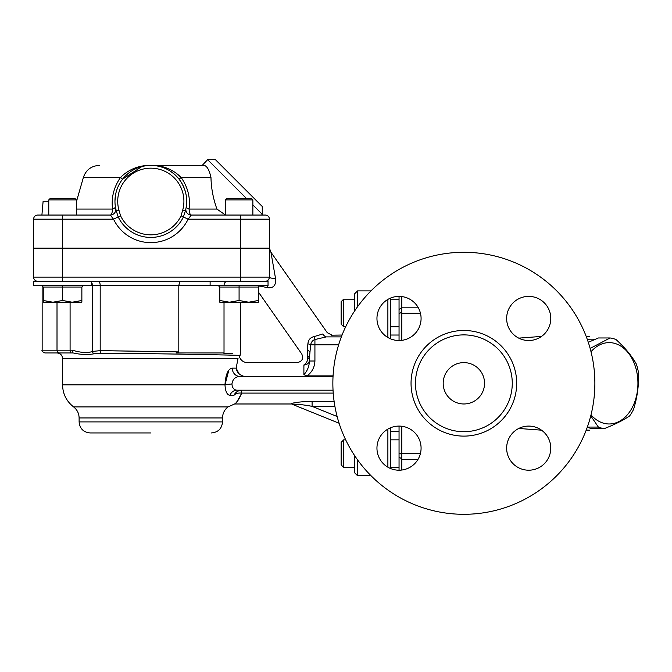 <?xml version="1.0" encoding="UTF-8"?>
<svg xmlns="http://www.w3.org/2000/svg" width="672" height="672" viewBox="0 0 672 672"><rect width="100%" height="100%" fill="white"/><g stroke="black" fill="none" stroke-linecap="round" stroke-linejoin="round"><path stroke-width="1.01" d="M150.822 432.944L90.14 432.944C83.437 432.289 79.758 428.61 79.111 421.907L222.533 421.907C221.878 428.61 218.198 432.289 211.495 432.944M225.288 214.906L216.93 209.059C213.142 198.425 211.159 187.866 210.974 177.391C208.942 168.462 206.018 164.464 202.196 165.404L150.822 165.404C139.079 165.186 128.982 169.176 120.532 177.391C113.778 187.228 111.124 197.786 112.577 209.059C112.274 212.915 111.51 214.906 110.284 215.048L113.534 219.19A41.37 41.37 0 0 0 188.101 219.19L191.352 215.048L265.28 215.048A4.141 4.141 0 0 1 269.422 219.19L269.422 277.108L269.422 248.153L269.422 277.108L269.422 248.153L33.6 248.153L33.6 277.108A4.141 4.141 0 0 0 37.741 281.249M33.6 248.153L33.6 219.19A4.141 4.141 0 0 1 37.741 215.048L41.908 215.048L43.117 201.264L48.77 201.264M91.518 281.249L91.518 285.659L33.6 285.659L33.6 281.249L268.036 281.249L268.036 285.659L210.118 285.659L210.118 281.249M267.624 285.659A8.274 2.654 -90 0 1 267.868 287.708L258.964 285.911L267.868 287.708C273.554 288.263 276.116 285.23 275.562 278.603A8.274 1.546 -0 0 1 269.422 277.108A4.141 4.141 0 0 1 265.28 281.249M269.422 277.108A4.141 4.141 0 0 1 268.817 279.25L269.422 277.108L62.563 277.108L62.563 215.048L37.741 215.048M267.271 280.736L268.019 280.207A4.141 4.141 0 0 1 267.078 280.837L268.111 280.123M91.518 285.382L178.811 285.382L178.811 351.893L175.988 352.96L224.02 352.96L224.02 302.207M73.164 352.96L57.044 352.96L73.164 352.96C80.993 354.69 87.931 354.967 93.962 353.783L101.136 353.254C156.92 353.438 243.121 355.286 240.005 355.421C243.071 355.278 156.652 353.43 101.136 353.254A2.755 1.428 90.6 0 1 100.187 350.641L92.476 351.439C87.822 353.212 81.119 352.8 72.374 350.196A2.755 0.781 90 0 0 73.164 352.96L44.906 352.96C42.37 351.792 41.446 350.868 42.151 350.196L57.011 350.196L57.011 302.207L57.011 350.196A2.755 2.234 90 0 0 59.245 352.96M91.518 282.576A4.141 3.587 -90 0 1 92.476 285.382L92.476 351.439A2.755 2.335 65.5 0 0 93.962 353.783M223.734 353.203L232.655 353.556M216.72 352.96C248.161 354.178 248.161 354.178 216.728 352.96M178.811 351.893L100.187 350.641L165.287 351.599M224.02 285.382C224.23 282.87 225.397 281.492 227.514 281.249M210.118 285.382L178.811 285.382L180.029 281.249M309.414 361.015C309.238 366.349 307.398 370.902 303.895 374.682L307.154 375.866C312.043 372.112 314.639 367.156 314.924 361.015L309.414 361.015L309.414 358.184L309.414 361.015M303.895 374.682L303.895 365.014C295.344 361.948 295.344 361.948 303.895 365.014A5.519 4.872 180 0 0 309.414 360.142A5.519 3.595 180 0 0 307.65 357.504A5.519 3.368 -66 0 1 303.895 365.014L303.853 364.997M333.068 375.866L307.154 375.866M307.423 355.715A5.519 3.209 0 0 1 309.414 358.184L310.632 344.854C311.237 342.065 312.665 340.292 314.924 339.536L326.248 336.899C333.589 334.48 333.589 334.48 326.248 336.899A5.519 3.998 -107.5 0 1 322.904 333.942L313.992 336.638A5.519 1.058 -103.5 0 0 314.924 339.536L314.924 344.854L310.632 344.854A5.519 1.436 -167.4 0 0 307.894 343.77L307.314 350.104L307.65 357.504C300.082 352.934 300.082 352.934 307.65 357.504C300.082 352.934 300.082 352.934 307.65 357.504M399.05 335.034L390.634 335.034M313.992 336.638C310.397 337.403 308.364 339.78 307.894 343.77C308.364 339.78 310.397 337.403 313.992 336.638M342.073 335.034L331.397 335.185M322.904 333.942C328.7 332.329 328.7 332.329 322.904 333.942M79.111 421.907L79.111 417.942L222.533 417.942C222.634 413.398 224.473 409.718 228.043 406.904L234.62 403.981L291.48 403.981L291.48 403.41L292.387 404.351C292.48 403.662 304.559 404.746 312.094 406.375L334.9 406.375M333.035 376.404L239.879 376.404A8.274 7.636 90 0 1 232.252 368.13C228.026 368.894 225.607 374.464 224.986 384.846L62.563 384.846L62.563 358.47L238.022 358.47C239.786 356.017 239.786 356.017 238.022 358.47L236.149 368.138C236.804 372.112 239.24 374.791 243.44 376.186C248.195 358.445 248.195 358.445 243.44 376.186L245.364 376.404M333.035 390.188L236.964 390.188C233.932 389.962 232.252 387.895 231.941 383.998C232.613 379.285 235.259 376.748 239.879 376.404M292.387 404.351L339.1 423.251M241.786 393.095L241.584 390.197C237.922 390.566 235.385 392.28 233.982 395.321C228.379 409.24 228.379 409.24 233.982 395.321C235.444 393.54 238.022 392.801 241.71 393.095L333.22 393.095M297.713 404.317L292.354 404.267M296.411 402.436L299.754 402.041M334.127 401.512L312.094 401.512L312.094 406.375L337.134 416.506M312.094 401.512C304.03 401.453 297.167 402.083 291.48 403.41M231.941 383.998A8.274 0.84 -3.8 0 0 224.986 384.846C225.389 391.44 227.035 394.934 229.933 395.321L233.982 395.321L236.317 392.23M224.986 384.846L228.774 370.432M241.584 390.197L241.71 393.095C237.502 401.117 235.225 404.662 234.898 403.729C236.972 402.503 239.24 398.958 241.71 393.095L241.702 393.128M236.964 390.188A8.274 7.594 -90 0 0 229.933 395.321M232.252 368.13L236.149 368.13L238.946 373.64M275.562 278.603L270.917 252.202L327.264 332.682L331.783 335.034M202.196 165.404L207.648 159.684L246.473 198.5M191.352 215.048A5.519 5.519 0 0 1 185.926 208.547A5.519 5.519 0 0 0 191.352 215.048C190.126 214.906 189.361 212.915 189.059 209.059C190.529 197.828 187.874 187.27 181.104 177.391C172.662 169.184 162.565 165.186 150.822 165.404L201.928 165.404M252.865 204.901L262.256 214.292L262.256 206.489L215.452 159.684L207.648 159.684M269.422 219.19A4.141 4.141 0 0 0 265.28 215.048A4.141 4.141 0 0 1 269.422 219.19L240.458 219.19L240.458 281.249M110.284 215.048A5.519 5.519 0 0 0 115.685 208.429A5.519 5.519 0 0 1 115.718 208.58A5.519 5.519 0 0 0 115.71 208.547A5.519 5.519 0 0 1 110.284 215.048L62.563 215.048M189.059 209.059A5.519 2.117 8.7 0 1 186.262 206.699C187.723 196.938 185.346 187.79 179.13 179.256L181.104 177.391L210.974 177.391C211.159 187.866 213.142 198.425 216.93 209.059L189.059 209.059M179.13 179.256C185.354 187.816 187.732 196.963 186.262 206.699M185.892 208.79L185.926 208.538A5.519 5.519 0 0 1 185.951 208.429L185.346 210.941A35.851 35.851 0 0 0 150.822 165.404A35.851 35.851 0 0 0 116.298 210.941L116.105 210.227M186.052 207.934L185.951 208.429A5.519 5.519 0 0 0 185.926 208.58L185.942 208.48A5.519 5.519 0 0 1 185.951 208.429L186.052 207.934M150.419 165.413L151.334 165.413M160.776 166.816L161.776 167.118M170.705 171.427L174.082 173.981M99.305 165.404C91.342 165.875 86.033 169.865 83.395 177.391L120.532 177.391L122.506 179.256L141.834 166.547M143.875 166.085L147.613 165.547M240.458 215.048L240.458 219.19L188.101 219.19L183.414 216.938L185.346 210.941A35.851 35.851 0 0 0 150.822 165.404A35.851 35.851 0 0 0 116.298 210.941L118.121 216.728M115.718 208.58A5.519 5.519 0 0 0 115.685 208.429L115.382 206.699A5.519 2.117 -8.7 0 1 112.577 209.059L76.348 209.059M33.6 219.19L113.534 219.19L118.222 216.938A36.17 36.17 0 0 0 183.414 216.938L181.07 215.813A33.566 33.566 0 0 1 120.565 215.813L118.952 210.202A33.096 33.096 0 0 1 150.822 168.168A33.096 33.096 0 0 1 182.683 210.202L185.346 210.941M116.298 210.958L115.592 207.934M115.584 194.636L114.971 200.869M141.145 166.74L139.608 167.202M173.611 173.586L172.326 172.578M175.409 172.477L181.104 177.391M115.954 209.656L115.71 208.538A5.519 5.519 0 0 0 115.685 208.429A5.519 5.519 0 0 1 115.71 208.547A5.519 5.519 0 0 0 115.685 208.429M116.298 210.941L118.952 210.202M47.393 215.048L41.908 215.048M252.865 199.886L251.488 198.5L226.666 198.5L225.288 199.886L252.865 199.886L252.865 215.048L261.492 215.048L254.251 215.048M258.384 302.207L219.769 302.207L219.769 300.485L229.429 302.207L239.081 300.485L248.732 302.207L258.384 300.485L258.384 302.207M219.769 300.485L219.769 287.036L239.081 287.036L239.081 300.485M259.762 285.659L258.384 287.036L258.384 300.485M219.769 287.036L218.392 285.659M258.384 287.036L239.081 287.036L239.081 285.659M81.866 302.207L43.252 302.207L43.252 300.485L52.903 302.207L62.563 300.485L72.215 302.207L81.866 300.485L81.866 302.207M76.348 199.886L74.97 198.5L50.148 198.5L48.77 199.886L76.348 199.886L76.348 215.048M43.252 300.485L43.252 287.036L62.563 287.036L62.563 300.485M83.244 285.659L81.866 287.036L81.866 300.485M43.252 287.036L41.874 285.659M81.866 287.036L62.563 287.036L62.563 285.659M591.016 414.868A40.681 28.77 90 0 0 630.185 411.062A40.681 28.77 90 0 0 630.185 355.53A40.681 28.77 90 0 0 591.016 351.733M590.142 348.415L610.075 337.974A45.511 32.18 -90 0 1 616.006 339.528C625.069 347.743 631.865 355.958 636.392 364.174A45.511 32.18 -90 0 1 638.4 372.221C639.038 384.644 637.4 397.068 633.503 409.5A45.511 32.18 -90 0 1 629.58 415.985C623.423 420.193 614.998 424.41 604.304 428.618A45.511 32.18 -90 0 1 598.366 427.064L587.345 427.064M598.366 427.064L590.764 415.842M610.075 337.974L598.416 337.974L588.286 342.283M604.304 428.618L592.637 428.618A45.511 32.18 90 0 1 587.269 427.283M341.132 453.625L341.132 464.881L343.669 467.418L343.669 439.841L341.132 442.378L341.132 453.625M341.132 312.967L341.132 324.215L343.669 326.752L343.669 299.174L341.132 301.711L341.132 312.967M387.878 299.401L387.878 337.495M387.878 429.097L387.878 467.191M390.634 468.552L390.634 427.736M390.634 338.864L390.634 298.04M370.986 290.9L357.538 290.9L357.538 306.751M370.986 475.692L357.538 475.692L357.538 459.841M357.538 290.9L354.782 293.656L354.782 310.741M354.782 455.851L354.782 472.937L357.538 475.692M399.05 426.082L399.05 470.207M399.05 296.386L399.05 340.511M417.984 307.18L401.806 307.18L401.73 307.927L399.05 309.355L399.05 313.673L401.73 312.186L401.806 313.278L420.47 313.278M420.47 453.314L401.806 453.314L401.73 454.406L399.05 452.92L399.05 457.237L401.73 458.665L401.806 459.413L417.984 459.413M401.806 340.334L401.806 313.278M401.806 307.18L401.806 296.562M401.806 470.03L401.806 459.413M401.806 453.314L401.806 426.258M401.73 307.927L401.73 312.186M401.73 454.406L401.73 458.665M586.286 429.946A46.889 33.155 90 0 0 589.655 430.181L586.194 430.181M586.194 336.412L589.655 336.412A46.889 33.155 90 0 0 586.286 336.655M587.362 339.578A44.134 31.206 -90 0 1 594.88 339.41M512.266 383.3A48.401 48.401 0 0 0 439.664 341.376A48.401 48.401 0 0 0 439.664 425.216A48.401 48.401 0 0 0 512.266 383.3M484.546 383.3A20.689 20.689 0 0 1 453.524 401.209A20.689 20.689 0 0 1 453.524 365.383A20.689 20.689 0 0 1 484.546 383.3M421.084 318.452A22.067 22.067 0 0 1 387.988 337.562A22.067 22.067 0 0 1 387.988 299.342A22.067 22.067 0 0 1 421.084 318.452M528.713 340.519A22.067 22.067 0 0 1 509.603 307.415A22.067 22.067 0 0 1 547.823 307.415A22.067 22.067 0 0 1 528.713 340.519M506.646 448.14A22.067 22.067 0 0 1 539.742 429.038A22.067 22.067 0 0 1 539.742 467.25A22.067 22.067 0 0 1 506.646 448.14M399.017 426.082A22.067 22.067 0 0 1 418.127 459.178A22.067 22.067 0 0 1 379.907 459.178A22.067 22.067 0 0 1 399.017 426.082M594.871 383.3A131.006 131.006 0 0 1 398.362 496.751A131.006 131.006 0 0 1 398.362 269.842A131.006 131.006 0 0 1 594.871 383.3M228.043 406.904L73.592 406.904C66.452 401.285 62.773 393.926 62.563 384.846M62.563 281.249L62.563 277.108L33.6 277.108M72.374 350.196L57.011 350.196M70.686 352.96A2.755 0.605 90 0 1 70.09 350.196L70.09 302.207M100.187 350.641L100.187 285.382A4.141 2.142 -90 0 0 98.045 281.249M338.621 344.854L314.924 344.854L314.924 361.015M341.342 336.899L326.248 336.899M307.314 350.104A5.519 2.612 -167.9 0 1 309.784 351.977M182.683 210.202L181.07 215.813M120.565 215.813L118.222 216.938M516.684 383.3A52.819 52.819 0 0 0 437.455 337.554A52.819 52.819 0 0 0 437.455 429.038A52.819 52.819 0 0 0 516.684 383.3M222.533 417.942L222.533 421.907M79.111 417.942C79.002 413.398 77.162 409.718 73.592 406.904M42.151 285.684L42.151 350.196M240.458 302.207L240.458 353.9L239.4 356.622C240.727 360.377 243.373 362.376 247.355 362.611L297.226 362.611C302.182 361.519 303.685 358.621 301.745 353.934L258.384 292.009M399.05 431.567L390.634 431.567M62.563 358.47C62.236 355.127 60.396 353.287 57.044 352.96M269.447 248.153L270.917 252.202M269.413 277.318L268.85 279.191M83.395 177.391L76.348 201.961M185.338 210.958L185.539 210.21M185.926 208.538L185.682 209.639M261.492 215.048L262.256 214.292M225.288 199.886L225.288 215.048M48.77 199.886L48.77 215.048M345.685 439.841L343.669 439.841M354.782 467.418L343.669 467.418M399.05 439.841L390.634 439.841M399.05 467.418L390.634 467.418M354.782 299.174L343.669 299.174M345.685 326.752L343.669 326.752M399.05 299.174L390.634 299.174M399.05 326.752L390.634 326.752M518.734 338.134L541.523 336.412M518.734 428.459L541.523 430.181"/></g></svg>
